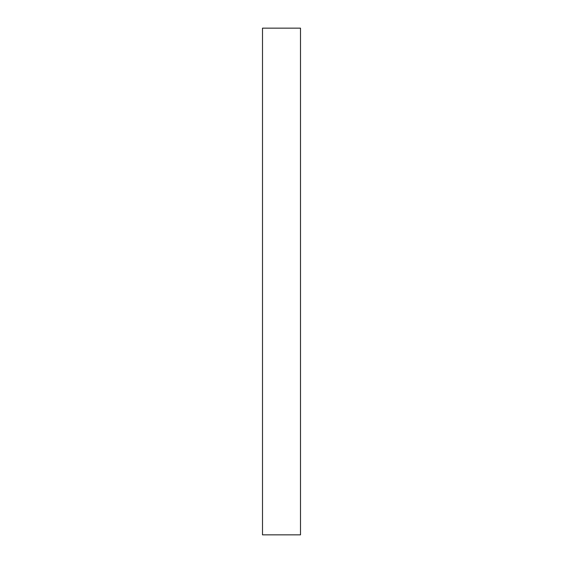 <?xml version="1.0" encoding="UTF-8"?>
<svg xmlns="http://www.w3.org/2000/svg" width="563" height="563" viewBox="0 0 563 563"><rect width="100%" height="100%" fill="white"/><g stroke="black" fill="none" stroke-linecap="round" stroke-linejoin="round"><path stroke-width="0.84" d="M262.499 534.85L262.499 28.15L300.501 28.15L300.501 534.85L262.499 534.85L300.501 534.85L300.501 28.15L262.499 28.15L262.499 534.85"/></g></svg>
